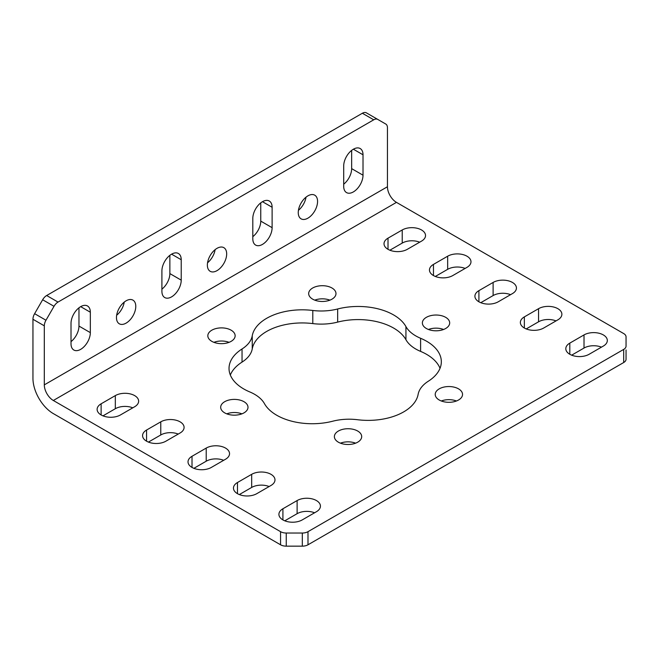 <?xml version="1.0" encoding="UTF-8"?>
<svg xmlns="http://www.w3.org/2000/svg" width="659" height="659" viewBox="0 0 659 659"><rect width="100%" height="100%" fill="white"/><g stroke="black" fill="none" stroke-linecap="round" stroke-linejoin="round"><path stroke-width="0.99" d="M353.364 149.214A13.658 7.883 120 0 0 343.701 165.944L343.701 186.34A13.658 7.883 120 0 0 346.535 192.593A13.658 7.883 120 0 0 357.054 188.935A13.658 7.883 120 0 0 363.018 175.195L363.018 154.791A13.658 7.883 120 0 0 360.193 148.539A13.658 7.883 120 0 0 353.364 149.214L363.018 154.791M171.571 254.168A13.658 7.883 120 0 0 161.908 270.898L161.908 291.303A13.658 7.883 120 0 0 164.742 297.555A13.658 7.883 120 0 0 175.261 293.898A13.658 7.883 120 0 0 181.225 280.149L181.225 259.745A13.658 7.883 120 0 0 178.4 253.493A13.658 7.883 120 0 0 171.571 254.168L181.225 259.745M80.67 306.649A13.658 7.883 120 0 0 71.015 323.38L71.015 343.776A13.658 7.883 120 0 0 73.841 350.028A13.658 7.883 120 0 0 84.368 346.37A13.658 7.883 120 0 0 90.332 332.63L90.332 312.226A13.658 7.883 120 0 0 87.499 305.974A13.658 7.883 120 0 0 80.67 306.649L90.332 312.226M262.463 201.695A13.658 7.883 120 0 0 252.809 218.417L252.809 238.822A13.658 7.883 120 0 0 255.634 245.074A13.658 7.883 120 0 0 266.162 241.416A13.658 7.883 120 0 0 272.118 227.668L272.118 207.272A13.658 7.883 120 0 0 269.292 201.02A13.658 7.883 120 0 0 262.463 201.695L272.118 207.272M440.031 368.307A50.216 28.988 0 0 0 420.599 351.395A40.174 23.189 180 0 1 415.78 349.023A40.174 23.189 180 0 1 405.936 339.714A50.216 28.988 0 0 0 337.655 322.103A40.174 23.189 180 0 1 312.794 323.594A50.216 28.988 0 0 0 252.24 348.924A40.174 23.189 180 0 1 242.042 362.096A50.216 28.988 0 0 0 230.329 375.012M405.936 339.714L405.936 326.592A40.174 23.189 0 0 0 415.78 335.901A40.174 23.189 0 0 0 420.599 338.281L420.599 351.395M126.116 323.116A13.658 7.883 120 0 0 135.046 311.081A13.658 7.883 120 0 0 132.945 300.133A13.658 7.883 120 0 0 126.116 300.809A13.658 7.883 120 0 0 117.195 312.852A13.658 7.883 120 0 0 119.287 323.791A13.658 7.883 120 0 0 126.116 323.116M116.651 315.249A13.658 7.883 120 0 0 124.23 302.119M217.017 270.635A13.658 7.883 120 0 0 225.938 258.6A13.658 7.883 120 0 0 223.846 247.66A13.658 7.883 120 0 0 217.017 248.336A13.658 7.883 120 0 0 208.096 260.371A13.658 7.883 120 0 0 210.188 271.31A13.658 7.883 120 0 0 217.017 270.635M207.544 262.768A13.658 7.883 120 0 0 215.122 249.637M307.91 218.162A13.658 7.883 120 0 0 316.831 206.127A13.658 7.883 120 0 0 314.738 195.179A13.658 7.883 120 0 0 307.91 195.855A13.658 7.883 120 0 0 298.988 207.89A13.658 7.883 120 0 0 301.081 218.837A13.658 7.883 120 0 0 307.91 218.162M298.445 210.287A13.658 7.883 120 0 0 306.023 197.165M237.471 493.673A13.658 7.883 0 0 0 256.779 493.673L270.989 485.469A13.658 7.883 0 0 0 274.984 479.9A13.658 7.883 0 0 0 266.557 472.61A13.658 7.883 0 0 0 251.672 474.323L237.471 482.52A13.658 7.883 0 0 0 233.467 488.097A13.658 7.883 0 0 0 237.471 493.673L237.471 482.52M524.358 328.034A13.658 7.883 0 0 0 543.675 328.034L557.876 319.837A13.658 7.883 0 0 0 561.88 314.261A13.658 7.883 0 0 0 553.445 306.979A13.658 7.883 0 0 0 538.56 308.684L524.358 316.888A13.658 7.883 0 0 0 520.363 322.457A13.658 7.883 0 0 0 524.358 328.034L524.358 316.888M569.804 354.278A13.658 7.883 0 0 0 589.121 354.278L603.323 346.074A13.658 7.883 0 0 0 607.326 340.497A13.658 7.883 0 0 0 598.891 333.215A13.658 7.883 0 0 0 584.014 334.92L569.804 343.125A13.658 7.883 0 0 0 565.809 348.702A13.658 7.883 0 0 0 569.804 354.278L569.804 343.125M282.917 519.91A13.658 7.883 0 0 0 302.234 519.91L316.435 511.714A13.658 7.883 0 0 0 320.431 506.137A13.658 7.883 0 0 0 312.004 498.847A13.658 7.883 0 0 0 297.118 500.56L282.917 508.756A13.658 7.883 0 0 0 278.914 514.333A13.658 7.883 0 0 0 282.917 519.91L282.917 508.756M458.532 388.851A13.658 7.883 0 0 0 443.655 387.146A13.658 7.883 0 0 0 435.22 394.428A13.658 7.883 0 0 0 439.224 400.005A13.658 7.883 0 0 0 454.109 401.71A13.658 7.883 0 0 0 462.536 394.428A13.658 7.883 0 0 0 458.532 388.851M456.456 400.985A13.658 7.883 0 0 0 441.299 400.985M357.697 431.035A13.658 7.883 0 0 0 342.812 429.33A13.658 7.883 0 0 0 334.377 436.612A13.658 7.883 0 0 0 338.38 442.189A13.658 7.883 0 0 0 353.265 443.894A13.658 7.883 0 0 0 361.692 436.612A13.658 7.883 0 0 0 357.697 431.035M355.613 443.169A13.658 7.883 0 0 0 340.456 443.169M243.995 401.71A13.658 7.883 0 0 0 229.11 399.997A13.658 7.883 0 0 0 220.683 407.287A13.658 7.883 0 0 0 224.678 412.855A13.658 7.883 0 0 0 239.563 414.569A13.658 7.883 0 0 0 247.998 407.287A13.658 7.883 0 0 0 243.995 401.71M241.919 413.844A13.658 7.883 0 0 0 226.762 413.844M231.144 330.192A13.658 7.883 0 0 0 216.259 328.487A13.658 7.883 0 0 0 207.824 335.769A13.658 7.883 0 0 0 211.827 341.346A13.658 7.883 0 0 0 226.712 343.059A13.658 7.883 0 0 0 235.139 335.769A13.658 7.883 0 0 0 231.144 330.192M229.06 342.334A13.658 7.883 0 0 0 213.903 342.334M331.988 288.008A13.658 7.883 0 0 0 317.103 286.303A13.658 7.883 0 0 0 308.667 293.584A13.658 7.883 0 0 0 312.671 299.161A13.658 7.883 0 0 0 327.556 300.875A13.658 7.883 0 0 0 335.983 293.584A13.658 7.883 0 0 0 331.988 288.008M329.904 300.15A13.658 7.883 0 0 0 314.747 300.15M445.682 317.341A13.658 7.883 0 0 0 430.797 315.628A13.658 7.883 0 0 0 422.37 322.918A13.658 7.883 0 0 0 426.365 328.495A13.658 7.883 0 0 0 441.25 330.2A13.658 7.883 0 0 0 449.685 322.918A13.658 7.883 0 0 0 445.682 317.341M443.606 329.475A13.658 7.883 0 0 0 428.441 329.475M242.042 362.096L242.042 348.973A50.216 28.988 0 0 0 229.027 368.447A50.216 28.988 0 0 0 243.739 388.95A50.216 28.988 0 0 0 249.761 391.924A40.174 23.189 0 0 1 264.432 403.605A50.216 28.988 0 0 0 276.731 415.244A50.216 28.988 0 0 0 332.704 421.216A40.174 23.189 0 0 1 357.565 419.725A50.216 28.988 0 0 0 418.119 394.395A40.174 23.189 0 0 1 428.317 381.223A50.216 28.988 0 0 0 441.332 361.75A50.216 28.988 0 0 0 420.599 338.281M478.912 301.797A13.658 7.883 0 0 0 498.229 301.797L512.43 293.601A13.658 7.883 0 0 0 516.434 288.024A13.658 7.883 0 0 0 507.998 280.734A13.658 7.883 0 0 0 493.113 282.447L478.912 290.644A13.658 7.883 0 0 0 474.908 296.221A13.658 7.883 0 0 0 478.912 301.797L478.912 290.644M433.465 275.561A13.658 7.883 0 0 0 452.782 275.561L466.984 267.356A13.658 7.883 0 0 0 470.979 261.78A13.658 7.883 0 0 0 462.552 254.498A13.658 7.883 0 0 0 447.667 256.203L433.465 264.407A13.658 7.883 0 0 0 429.462 269.984A13.658 7.883 0 0 0 433.465 275.561L433.465 264.407M388.011 249.316A13.658 7.883 0 0 0 407.328 249.316L421.529 241.12A13.658 7.883 0 0 0 425.533 235.543A13.658 7.883 0 0 0 417.106 228.261A13.658 7.883 0 0 0 402.221 229.966L388.011 238.163A13.658 7.883 0 0 0 384.016 243.739A13.658 7.883 0 0 0 388.011 249.316L388.011 238.163M192.016 467.429A13.658 7.883 0 0 0 211.333 467.429L225.535 459.232A13.658 7.883 0 0 0 229.538 453.656A13.658 7.883 0 0 0 221.103 446.374A13.658 7.883 0 0 0 206.218 448.079L192.016 456.283A13.658 7.883 0 0 0 188.021 461.86A13.658 7.883 0 0 0 192.016 467.429L192.016 456.283M146.57 441.192A13.658 7.883 0 0 0 165.887 441.192L180.088 432.996A13.658 7.883 0 0 0 184.092 427.419A13.658 7.883 0 0 0 175.656 420.129A13.658 7.883 0 0 0 160.771 421.842L146.57 430.039A13.658 7.883 0 0 0 142.566 435.615A13.658 7.883 0 0 0 146.57 441.192L146.57 430.039M101.124 414.956A13.658 7.883 0 0 0 120.44 414.956L134.642 406.751A13.658 7.883 0 0 0 138.637 401.174A13.658 7.883 0 0 0 130.21 393.893A13.658 7.883 0 0 0 115.325 395.606L101.124 403.802A13.658 7.883 0 0 0 97.12 409.379A13.658 7.883 0 0 0 101.124 414.956L101.124 403.802M71.015 341.634A13.658 7.883 120 0 0 78.965 326.065L78.965 307.811M252.809 236.68A13.658 7.883 120 0 0 260.758 221.111L260.758 202.848M377.747 119.411L385.779 124.049A8.032 4.638 120 0 1 387.443 127.722L387.443 186.752L44.31 384.864A12.752 7.364 -120 0 0 53.33 400.483L280.561 531.673A8.032 4.638 0 0 0 286.245 533.032L302.308 533.032A8.032 4.638 0 0 0 307.992 531.673L307.992 544.795A8.032 4.638 180 0 1 302.308 546.154L286.245 546.154A8.032 4.638 180 0 1 280.561 544.795L53.33 413.605A28.823 16.64 -120 0 1 32.95 378.299L32.95 319.269A8.032 4.638 -60 0 1 34.614 313.676L42.646 299.754A8.032 4.638 -60 0 1 46.665 295.52L362.368 113.249A8.032 4.638 -60 0 1 366.388 112.846L377.747 119.411A8.032 4.638 120 0 0 373.735 119.806L362.368 113.249M161.908 289.161A13.658 7.883 120 0 0 169.865 273.592L169.865 255.33M343.701 184.199A13.658 7.883 120 0 0 351.659 168.63L351.659 150.376M46.665 295.52L58.025 302.077L373.735 119.806M58.025 302.077A8.032 4.638 120 0 0 54.013 306.32L45.973 320.233A8.032 4.638 120 0 0 44.31 325.834L32.95 319.269M44.31 384.864L44.31 325.834M132.788 407.822A13.658 7.883 0 0 0 115.325 408.72L102.977 415.854M178.235 434.067A13.658 7.883 0 0 0 160.771 434.965L148.423 442.09M223.681 460.303A13.658 7.883 0 0 0 206.218 461.201L193.878 468.327M419.676 242.191A13.658 7.883 0 0 0 402.221 243.089L389.873 250.214M465.122 268.427A13.658 7.883 0 0 0 447.667 269.325L435.319 276.451M510.577 294.672A13.658 7.883 0 0 0 493.113 295.562L480.765 302.695M314.574 512.784A13.658 7.883 0 0 0 297.118 513.682L284.77 520.808M601.469 347.145A13.658 7.883 0 0 0 584.014 348.043L571.666 355.168M556.023 320.908A13.658 7.883 0 0 0 538.56 321.806L526.212 328.932M269.127 486.54A13.658 7.883 0 0 0 251.672 487.438L239.324 494.571M626.05 349.962L626.05 359.246A8.032 4.638 180 0 1 623.694 362.524L623.694 349.402A8.032 4.638 0 0 0 626.05 346.123L626.05 336.848A8.032 4.638 0 0 0 623.694 333.569L396.463 202.371A12.752 7.364 60 0 1 387.443 186.752M307.992 544.795L623.694 362.524M312.794 323.594L312.794 310.471A50.216 28.988 0 0 0 252.24 335.802L252.24 348.924M312.794 310.471A40.174 23.189 0 0 0 337.655 308.98L337.655 322.103M405.936 326.592A50.216 28.988 0 0 0 337.655 308.98M242.042 348.973A40.174 23.189 0 0 0 252.24 335.802M307.992 531.673L623.694 349.402M363.018 175.195L351.659 168.63M181.225 280.149L169.865 273.592M90.332 332.63L78.965 326.065M272.118 227.668L260.758 221.111M280.561 544.795L280.561 531.673M53.33 400.483L396.463 202.371M115.325 408.72L115.325 395.606M160.771 434.965L160.771 421.842M206.218 461.201L206.218 448.079M402.221 243.089L402.221 229.966M447.667 269.325L447.667 256.203M493.113 295.562L493.113 282.447M297.118 513.682L297.118 500.56M584.014 348.043L584.014 334.92M538.56 321.806L538.56 308.684M251.672 487.438L251.672 474.323M54.013 306.32L42.646 299.754M34.614 313.676L45.973 320.233M286.245 533.032L286.245 546.154M302.308 546.154L302.308 533.032"/></g></svg>
